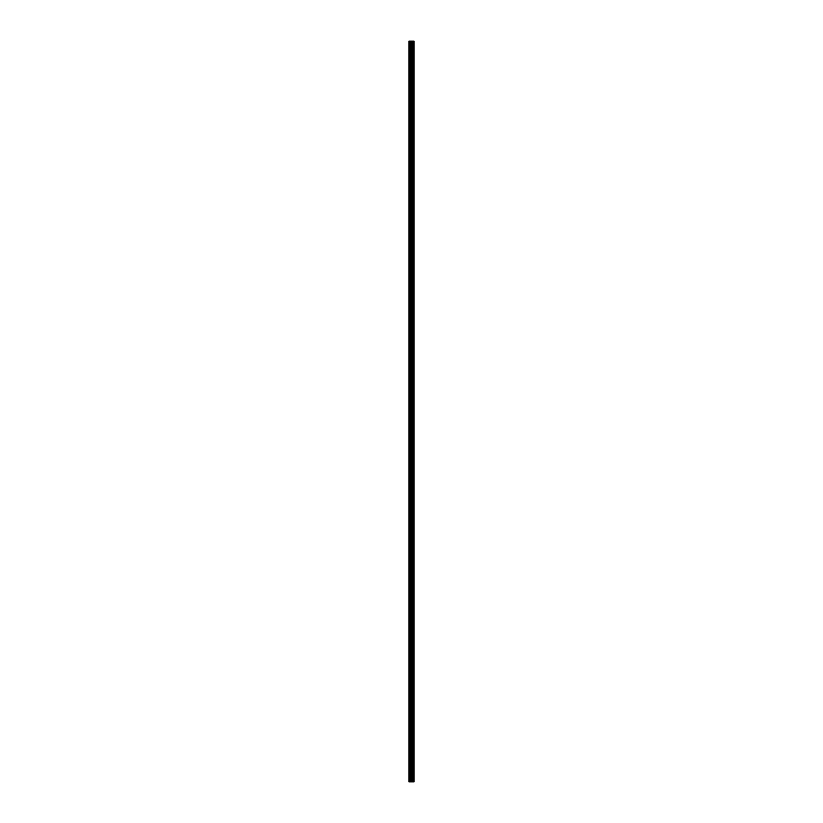 <?xml version="1.0" encoding="UTF-8"?>
<svg xmlns="http://www.w3.org/2000/svg" width="823" height="823" viewBox="0 0 823 823"><rect width="100%" height="100%" fill="white"/><g stroke="black" fill="none" stroke-linecap="round" stroke-linejoin="round"><path stroke-width="1.23" d="M410.893 781.85L414.051 781.85L414.051 41.15L408.949 41.15L408.949 781.85L410.893 781.85L410.893 41.15M413.856 781.85L413.856 41.15M411.86 781.85L411.86 41.15M411.788 781.85L411.788 41.15M409.247 781.85L409.247 41.15M413.959 781.85L413.959 41.15M413.383 781.85L413.383 41.15M413.352 781.85L413.352 41.15M413.136 781.85L413.136 41.15M413.053 781.85L413.053 41.15M412.652 781.85L412.652 41.15M412.57 781.85L412.57 41.15M412.364 781.85L412.364 41.15M412.323 781.85L412.323 41.15M411.747 781.85L411.747 41.15M411.634 781.85L411.634 41.15M411.006 781.85L411.006 41.15M410.06 781.85L410.06 41.15M409.957 781.85L409.957 41.15"/></g></svg>
